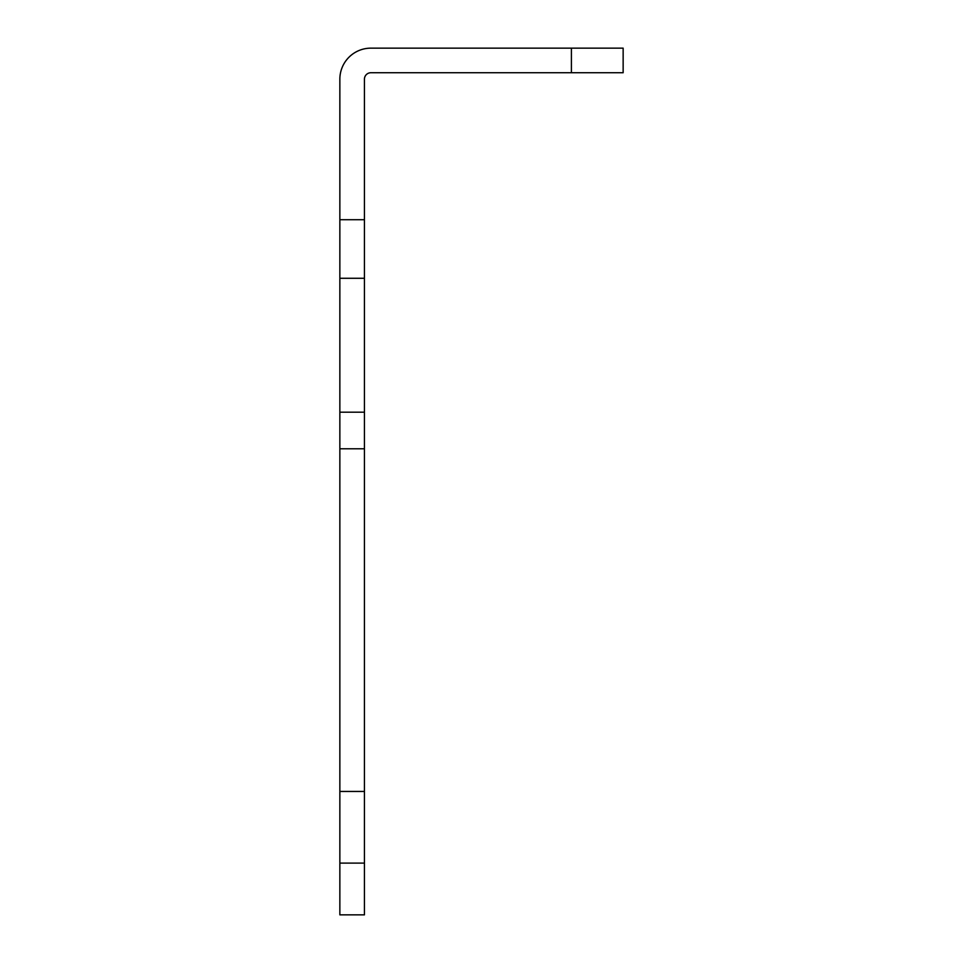 <?xml version="1.0" encoding="UTF-8"?>
<svg xmlns="http://www.w3.org/2000/svg" width="963" height="963" viewBox="0 0 963 963"><rect width="100%" height="100%" fill="white"/><g stroke="black" fill="none" stroke-linecap="round" stroke-linejoin="round"><path stroke-width="1.44" d="M339.855 219.708L364.435 219.708L364.435 79.195A6.464 6.464 0 0 1 370.899 72.731L623.145 72.731L623.145 48.15L370.899 48.15A31.045 31.045 0 0 0 339.855 79.195L339.855 412.188L364.435 412.188L364.435 914.85L339.855 914.85L339.855 791.442L364.435 791.442M339.855 791.442L339.855 412.188M364.435 914.85L339.855 914.85M364.435 219.708L364.435 412.188M364.435 863.101L339.855 863.101M339.855 448.782L364.435 448.782M571.408 48.15L571.408 72.731M339.855 278.283L364.435 278.283"/></g></svg>
